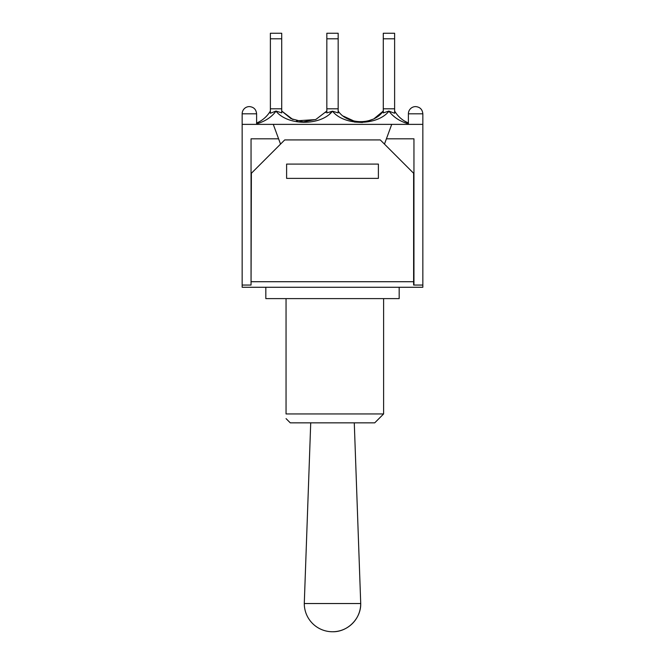 <?xml version="1.0" encoding="UTF-8"?>
<svg xmlns="http://www.w3.org/2000/svg" width="665" height="665" viewBox="0 0 665 665"><rect width="100%" height="100%" fill="white"/><g stroke="black" fill="none" stroke-linecap="round" stroke-linejoin="round"><path stroke-width="1" d="M310.721 422.84L304.279 603.529L360.721 603.529C361.112 618.608 347.579 632.141 332.5 631.75A28.221 28.221 0 0 0 360.721 603.529L354.279 422.84M286.05 418.618L290.272 422.84L374.728 422.84L383.614 413.954L286.05 413.954C286.05 420.222 286.05 420.222 286.05 413.954C286.05 420.222 286.05 420.222 286.05 413.954L286.05 298.61M265.825 287.272L265.825 298.61L399.175 298.61L399.175 287.272M273.273 124.372L242.16 124.372L242.16 287.272L422.84 287.272L422.84 285.052L413.622 285.052L413.622 173.266L380.28 139.924L284.72 139.924L251.378 173.266L251.046 285.052L251.046 138.819L278.593 138.819L273.273 124.372L391.727 124.372L384.461 144.106M242.16 285.052L251.046 285.052M280.539 144.106L278.593 138.819M378.393 164.08L286.607 164.08L286.607 178.378L378.393 178.378L378.393 164.08M391.727 124.372L422.84 124.372L422.84 113.815C422.416 109.426 420.006 107.015 415.617 106.591C420.006 107.015 422.416 109.426 422.84 113.815L408.393 113.815L408.393 124.372M394.619 33.25L383.281 33.25L394.619 33.25L394.619 113.274L388.967 111.171C393.58 117.273 400.056 121.487 408.393 123.815M404.054 120.772L408.393 123.033C402.508 120.515 397.919 116.516 394.619 111.038M256.607 123.815C264.944 121.487 271.42 117.273 276.025 111.171C287.687 125.959 320.821 125.976 332.5 111.196C344.179 125.976 377.304 125.968 388.967 111.171M260.946 120.772C264.861 118.27 268.012 115.028 270.381 111.038C267.081 116.516 262.492 120.515 256.607 123.033M274.379 113.216L276.017 111.038L281.719 112.9L281.719 108.811L270.381 108.811L270.381 33.25L281.719 33.25L270.381 33.25M270.381 108.811L270.381 113.266L276.017 111.038M332.5 111.196L338.169 112.9L338.169 108.811L326.831 108.811L326.831 112.9L332.5 111.188M325.576 112.501L326.831 111.038L315.867 119.442L303.198 121.853L291.004 118.644L281.719 111.038L292.974 119.575M296.524 120.814L315.526 119.592M362.442 122.476L354.437 122.052M331.735 111.978L329.807 113.723M343.531 116.2L354.179 121.121M355.6 121.412L362.101 121.845M362.516 121.82L367.512 121.072M368.169 120.897L372.3 119.459M374.353 118.461L383.281 111.038C373.788 125.186 347.662 125.178 338.169 111.038M388.983 111.038L383.281 112.9L383.281 33.25M281.719 33.25L281.719 108.811M394.619 108.811L383.281 108.811M338.169 108.811L338.169 33.25L326.831 33.25L326.831 108.811M338.169 33.25L326.831 33.25M242.16 124.372L242.16 113.815L256.607 113.815C256.175 109.426 253.772 107.015 249.383 106.591C253.772 107.015 256.175 109.426 256.607 113.815L256.607 124.372M386.407 138.819L413.954 138.819L413.954 285.052M422.84 124.372L422.84 285.052M413.622 281.719L251.378 281.719M281.719 38.803L270.381 38.803M394.619 38.803L383.281 38.803M338.169 38.803L326.831 38.803M304.279 603.529A28.221 28.221 0 0 0 332.5 631.75M383.614 298.61L383.614 413.954M415.617 106.591A7.224 7.224 0 0 0 408.393 113.815M249.383 106.591A7.224 7.224 0 0 0 242.16 113.815"/></g></svg>
